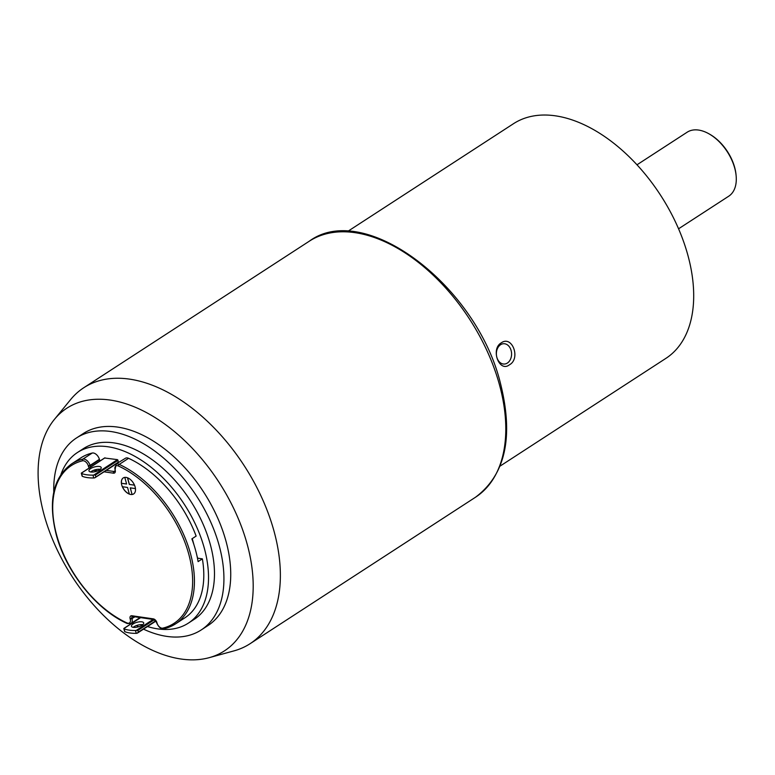 <?xml version="1.0" encoding="UTF-8"?>
<svg xmlns="http://www.w3.org/2000/svg" width="775" height="775" viewBox="0 0 775 775"><rect width="100%" height="100%" fill="white"/><g stroke="black" fill="none" stroke-linecap="round" stroke-linejoin="round"><path stroke-width="1.16" d="M135.451 488.599A9.542 5.754 -123 0 0 135.121 486.913A9.542 5.754 -123 0 0 134.511 485.189L129.299 484.423L127.478 477.768A9.542 5.754 -123 0 0 124.804 477.381A9.542 5.754 -123 0 0 123.235 477.933A9.542 5.754 -123 0 0 121.404 483.271L121.404 483.271A9.542 5.754 -123 0 0 122.324 486.7L127.546 487.456L129.367 494.111A9.542 5.754 -123 0 0 132.05 494.498L130.239 487.843L135.46 488.599A9.542 5.754 -123 0 0 135.121 486.903A9.542 5.754 -123 0 0 134.521 485.179L129.289 484.423L127.468 477.768A9.542 5.754 -123 0 0 124.794 477.381L124.804 477.381M126.596 483.958L121.394 483.28L126.616 484.036L124.794 477.381M130.345 487.863L132.06 494.498A9.542 5.754 -123 0 0 133.629 493.937A9.542 5.754 -123 0 0 135.46 488.599M133.164 627.333A6.355 2.373 164.7 0 1 133.901 626.791A6.355 2.373 164.7 0 1 142.774 624.698M142.048 625.241A6.355 2.373 164.7 0 1 135.586 627.372A6.355 2.373 164.7 0 1 131.45 626.268A6.355 2.373 164.7 0 1 133.116 623.943A6.355 2.373 164.7 0 1 139.578 621.812A6.355 2.373 164.7 0 1 143.714 622.916A6.355 2.373 164.7 0 1 142.048 625.241M100.275 469.34A6.355 2.373 -15.3 0 0 91.392 471.433A6.355 2.373 -15.3 0 0 90.665 471.975M99.549 469.882A6.355 2.373 164.7 0 1 93.087 472.014A6.355 2.373 164.7 0 1 88.951 470.909A6.355 2.373 164.7 0 1 90.617 468.584A6.355 2.373 164.7 0 1 97.078 466.453A6.355 2.373 164.7 0 1 101.215 467.558A6.355 2.373 164.7 0 1 99.549 469.882M147.531 626.539A101.748 61.38 -123 0 0 188.315 623.158L194.273 619.293A101.748 61.38 -123 0 0 210.267 544.341A101.748 61.38 -123 0 0 83.4 448.638L77.442 452.513A101.748 61.38 -123 0 0 60.944 474.474M142.087 624.621A101.748 61.38 -123 0 0 142.619 624.824M188.315 623.158A101.748 61.38 -123 0 0 204.309 548.206A101.748 61.38 -123 0 0 77.442 452.513M44.088 514.794A144.673 87.275 -123 0 0 209.211 657.665A144.673 87.275 -123 0 0 247.206 544.292A144.673 87.275 -123 0 0 157.587 419.159A144.673 87.275 -123 0 0 54.405 419.401A144.673 87.275 -123 0 0 44.088 514.794M54.405 419.401L70.661 399.532A152.627 92.07 57 0 1 83.758 387.742A152.627 92.07 57 0 1 274.05 531.282A152.627 92.07 57 0 1 250.063 643.715A152.627 92.07 57 0 1 233.963 650.884L209.211 657.665M201.2 629.959L208.01 625.532A114.468 69.052 -123 0 0 226 541.212A114.468 69.052 -123 0 0 83.274 433.554L76.473 437.972A114.468 69.052 57 0 1 219.189 545.639A114.468 69.052 57 0 1 201.2 629.959A114.468 69.052 57 0 1 143.501 629.155M138.657 626.752A114.468 69.052 57 0 1 136.448 625.551M124.078 628.835L124.862 631.683A31.794 11.867 -15.3 0 0 136.255 633.34A1.908 0.717 -15.3 0 0 137.088 633.233L138.338 632.109L137.863 630.404L136.313 630.385A1.908 0.717 -15.3 0 1 135.48 630.492A31.794 11.867 -15.3 0 1 124.078 628.835A1.908 0.717 164.7 0 1 123.816 628.583A1.908 0.717 164.7 0 1 123.816 628.573L124.475 628.457M124.862 631.683A1.908 0.717 164.7 0 1 124.591 631.431A1.908 0.717 164.7 0 1 124.591 631.412L123.816 628.583L140.643 617.636M95.412 477.332L118.459 462.452L117.49 459.643L104.693 458.015M82.092 476.053A1.908 0.717 -15.3 0 0 82.092 476.073A1.908 0.717 -15.3 0 0 82.353 476.315A31.794 11.867 164.7 0 0 93.756 477.972A1.908 0.717 164.7 0 0 94.589 477.875L118.565 461.978M95.829 476.751L95.364 475.046L93.814 475.027A1.908 0.717 -15.3 0 1 92.981 475.133A31.794 11.867 -15.3 0 1 81.578 473.477A1.908 0.717 164.7 0 1 81.317 473.225L81.976 473.099M82.092 476.073L81.317 473.225A1.908 0.717 164.7 0 1 81.307 473.215L104.993 457.822M53.775 492.077A114.468 69.052 57 0 1 76.473 437.972M115.63 464.283L125.405 458.287A6.355 3.836 57 0 1 128.582 458.316A95.393 57.544 -123 0 1 196.133 536.087L191.88 538.857A95.393 57.544 57 0 1 195.591 550.318A95.393 57.544 57 0 1 198.109 561.613L202.362 558.852L197.606 558.165L196.966 555.83M128.582 458.316L119.224 464.399A95.393 57.544 57 0 1 190.485 553.641A95.393 57.544 57 0 1 175.499 623.904L184.857 617.83A95.393 57.544 -123 0 0 202.362 558.852M100.072 460.931A2.548 1.531 -123 0 1 99.52 459.759L99.403 459.343A6.355 3.836 57 0 0 92.235 453.036A95.393 57.544 -123 0 0 80.91 457.841L71.552 463.925A95.393 57.544 57 0 1 82.877 459.12A6.355 3.836 57 0 1 90.045 465.417L90.162 465.843A2.548 1.531 -123 0 0 90.714 467.015M192.248 538.615L193.944 544.777M134.521 485.179A9.542 5.754 -123 0 0 127.478 477.768L129.299 484.423L134.521 485.179M122.334 486.7A9.542 5.754 -123 0 0 129.367 494.101M123.273 477.913A9.542 5.754 -123 0 0 121.481 483.222M134.492 485.111L129.299 484.423M129.386 484.365L127.594 477.807M132.138 494.44A9.542 5.754 -123 0 0 133.668 493.907M122.45 486.71A9.542 5.754 -123 0 0 129.338 494.004M507.383 363.049A10.172 7.605 88.7 0 0 511.355 351.53A10.172 7.605 88.7 0 0 503.74 343.713A10.172 7.605 88.7 0 0 500.582 344.72A10.172 7.605 88.7 0 0 496.601 356.238A10.172 7.605 88.7 0 0 504.215 364.056A10.172 7.605 88.7 0 0 507.383 363.049M501.241 342.879C512.168 334.839 521.033 358.67 509.388 364.831C499.216 372.853 490.372 349.041 501.241 342.879M678.561 228.799L728.723 196.211A38.159 23.018 -123 0 0 736.25 180.885A38.159 23.018 -123 0 0 736.124 175.663A38.159 23.018 -123 0 0 708.922 133.794A38.159 23.018 -123 0 0 687.144 132.215L636.982 164.804M708.922 133.794L709.745 134.259A36.88 22.252 57 0 1 736.037 174.733L736.124 175.663M500.04 466.133L665.909 358.36A139.907 84.398 -123 0 0 693.528 302.173A139.907 84.398 -123 0 0 630.472 158.052A139.907 84.398 -123 0 0 513.467 123.719L347.588 231.493M475.492 497.25A152.627 92.07 -123 0 0 499.478 384.826A152.627 92.07 -123 0 0 309.177 241.277C364.483 200.153 476.809 285.578 500.476 383.431C513.815 436.887 505.494 474.833 475.492 497.25L250.063 643.715M136.313 630.385L153.15 619.448M138.338 632.109L155.717 620.814M137.863 630.404L154.361 619.69M137.921 632.691L155.872 621.027M95.364 475.046L118.091 460.272M93.814 475.027L117.49 459.643M81.578 473.477L82.353 476.315M92.981 475.133L93.756 477.972M135.48 630.492L136.255 633.34M89.222 467.984A3.817 2.306 57 0 1 88.418 466.269L88.302 465.843A5.086 3.071 -123 0 0 82.567 460.796A94.124 56.778 -123 0 0 56.604 534.876A94.124 56.778 -123 0 0 126.916 622.926A5.086 3.071 -123 0 0 130.258 619.206L130.142 618.779A3.817 2.306 57 0 1 131.886 615.757L153.314 618.867A3.817 2.306 57 0 1 156.928 622.674L157.044 623.09A5.086 3.071 -123 0 0 162.789 628.137A94.124 56.778 -123 0 0 188.742 554.057A94.124 56.778 -123 0 0 118.43 466.007A5.086 3.071 -123 0 0 115.087 469.728L115.204 470.154A3.817 2.306 57 0 1 113.46 473.176L104.053 471.81M82.567 460.796A1.269 0.988 -103.4 0 1 82.877 459.12L92.235 453.036M157.044 623.09L156.666 622.877C158.72 627.314 161.142 629.29 163.932 628.816L175.499 623.904A95.393 57.544 57 0 1 164.174 628.709A1.269 0.988 -103.4 0 1 162.789 628.137M97.602 470.88L93.659 470.309M134.395 616.726L132.002 618.779A6.355 3.836 57 0 1 131.004 623.468L140.101 617.559M131.886 615.757A1.269 0.901 98.3 0 0 132.554 616.464L132.283 616.483A2.548 1.531 -123 0 0 131.886 618.353L130.142 618.779M135.024 616.822L130.258 619.206M99.403 459.343L90.045 465.417L88.302 465.843M99.52 459.759L90.162 465.843L88.418 466.269M98.57 469.253L100.111 469.476M106.272 470.367L114.003 471.491A2.548 1.531 -123 0 0 114.768 471.345L115.204 470.154M114.933 470.88L114.003 471.491A1.269 0.901 98.3 0 0 113.46 473.176M115.087 469.728L116.047 464.361A6.355 3.836 57 0 1 119.224 464.399A1.269 0.736 114.7 0 0 118.43 466.007M126.916 622.926A1.269 0.736 114.7 0 0 127.236 623.526L131.004 623.468M153.314 618.867A1.269 0.901 98.3 0 0 153.983 619.574L156.753 622.625M123.845 628.457L140.537 617.617M81.346 473.099L104.799 457.86M83.758 387.742L309.177 241.277M137.562 633.01L155.911 621.095M95.063 477.652L118.459 462.452M71.552 463.925C53.087 477.516 47.982 501.096 56.226 534.653C65.923 571.688 96.458 609.915 127.236 623.526M132.554 616.464L153.983 619.574"/></g></svg>
